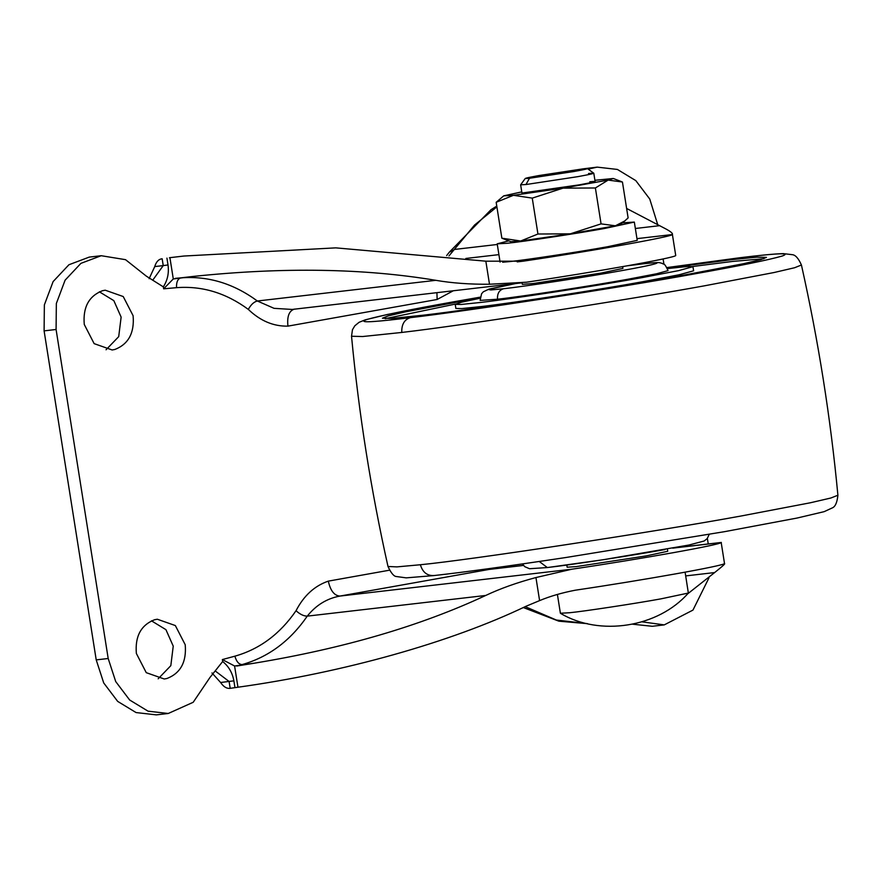 <?xml version="1.0" encoding="UTF-8"?>
<svg xmlns="http://www.w3.org/2000/svg" width="882" height="882" viewBox="0 0 882 882"><rect width="100%" height="100%" fill="white"/><g stroke="black" fill="none" stroke-linecap="round" stroke-linejoin="round"><path stroke-width="1.32" d="M667.465 268.569L687.045 266.54L692.954 266.684L678.478 270.653L641.798 277.665C598.691 285.525 512.74 298.778 480.712 302.438L461.132 304.466L455.222 304.334L461.672 302.162L480.051 298.248M627.168 265.824L642.096 263.927C661.864 261.756 658.678 262.649 662.371 263.442C663.374 264.986 663.815 261.248 668.038 270.631L656.594 273.773L627.609 279.307C592.164 285.779 521.075 296.672 497.547 299.219L480.139 300.387L481.561 293.794L483.325 291.788L489.157 289.053L515.584 283.541M692.954 266.684L693.605 270.796L679.129 274.765L642.449 281.777C599.341 289.638 513.39 302.89 481.363 306.55L461.782 308.579L455.873 308.446L455.222 304.334M622.648 266.629L622.924 268.404L601.281 273.045L533.136 283.53L522.353 284.335L522.111 282.791M692.679 266.507L732.545 261.436L763.933 258.713M385.258 318.689L455.421 304.081M667.288 268.161L732.258 259.606L756.91 257.158L766.458 257.379L760.582 259.716L743.085 263.795L683.826 275.118C614.192 287.83 475.354 309.24 423.614 315.15L391.983 318.424L382.435 318.204L388.323 315.855L405.819 311.776L480.095 297.807M667.387 549.122L667.729 551.272L646.087 555.914L576.111 566.619L567.148 567.203L566.817 565.053M114.869 349.47L112.146 349.978L94.142 343.638L84.264 324.455C82.809 307.267 88.895 296.01 102.499 290.707L105.223 290.2L123.226 296.539L133.105 315.723C134.56 332.911 128.474 344.156 114.869 349.47M99.335 291.799L113.833 300.641L121.132 317.112L118.706 336.637L106.049 349.768M166.985 678.49L164.261 678.997L146.258 672.668L136.368 653.474C134.924 636.286 140.999 625.04 154.604 619.726L157.327 619.23L175.342 625.558L185.22 644.753C186.664 661.941 180.59 673.187 166.985 678.49M151.45 620.818L165.937 629.671L173.236 646.131L170.821 665.667L158.165 678.798M724.519 563.554L721.189 542.529C720.418 544.789 640.178 559.122 571.977 569.188L535.947 577.545L539.597 600.609C549.96 596.276 561.856 592.803 575.307 590.201C643.507 580.136 723.747 565.803 724.519 563.554C725.224 563.62 723.637 565.252 719.734 568.438L714.652 572.561L685.689 575.913M535.947 577.545C517.106 582.561 500.359 588.537 485.717 595.46C420.758 625.845 343.76 648.391 254.755 663.121L234.59 665.998L222.363 659.571L234.888 656.175C259.617 649.174 280.002 634.015 296.043 610.708C303.783 595.725 314.543 585.857 328.313 581.128L389.403 570.213M234.59 665.998L237.953 687.221C343.318 672.569 451.022 642.294 526.058 606.243L539.597 600.609M236.751 666.031L254.755 663.121M687.321 594.126L714.652 572.561M626.628 208.461L665.976 229C670.783 231.591 672.922 233.432 672.404 234.535L675.733 255.548C674.962 257.809 594.722 272.141 526.521 282.207L489.499 284.247C469.885 284.401 451.981 283.1 435.807 280.322L257.357 301.005L274.059 308.336L292.085 309.439M636.958 238.636L672.404 234.535C671.632 236.784 591.392 251.116 523.191 261.182L485.839 261.182L335.799 247.864L183.919 256.034L169.565 257.698M453.326 290.762L437.141 299.483L287.929 326.131C273.453 326.45 260.256 320.861 248.316 309.395C225.979 292.945 202.044 285.702 176.521 287.675L163.644 288.811L173.291 278.955L193.5 276.397C283.365 267.026 364.134 268.337 435.807 280.322M169.432 257.72L183.919 256.034M525.187 606.651L556.333 620.024L587.467 623.651M571.977 569.188L339.956 596.067C326.946 598.459 316.054 605.14 307.267 616.132C290.167 640.971 268.437 657.123 242.087 664.587C238.824 664.378 236.42 661.566 234.888 656.175M523.434 565.373L489.179 569.419L339.956 596.067C334.3 595.681 330.419 590.708 328.313 581.128M496.897 206.862L474.516 225.086L448.971 255.912M237.953 687.221L230.191 688.335L229.111 681.499L215.208 670.948M211.978 672.955L220.61 682.492C223.433 686.67 226.498 688.633 229.816 688.379L230.191 688.335M708.974 577.853L692.965 610.09L664.234 624.897L652.25 626.286L632.747 624.213M582.605 168.903L597.202 167.128L617.411 169.443L635.801 180.612L649.758 199.045L657.619 224.348M161.781 258.812C158.506 259.319 156.158 261.91 154.747 266.585L149.124 278.701M220.61 682.492L233.884 680.849C232.44 672.801 228.703 666.362 222.672 661.511L209.905 677.552L193.202 702.281L168.253 713.483L148.044 711.168L129.654 699.999L115.707 681.566L108.188 658.501L56.084 329.482L44.1 330.871L44.365 304.885L53.118 281.579L68.928 264.743L89.247 257.103L101.221 255.714L125.531 259.672L146.335 276.154L163.335 286.87C167.569 280.267 169.124 272.957 168.01 264.953L163.236 265.603L162.156 258.779M44.1 330.871L96.215 659.89L103.723 682.955L117.67 701.388L136.06 712.557L156.279 714.872L168.253 713.483M152.685 280.244L163.236 265.603L154.747 266.585M509.818 565.726L511.218 566.784M664.234 624.897L642.041 621.843M56.084 329.482L56.349 303.496L65.092 280.189L80.912 263.354L101.221 255.714M588.184 169.146L597.202 167.128M708.246 543.951L707.364 538.395M663.948 264.28L663.099 258.933M557.402 594.413L560.39 613.244L569.662 612.736C583.697 611.38 635.172 603.575 660.85 598.878L688.357 593.046L685.105 572.175M538.648 175.595C525.121 178.065 522.067 178.958 529.498 178.252L574.061 171.494C587.588 169.024 590.642 168.142 583.211 168.837L538.648 175.595M520.755 184.669L525.275 178.44L529.498 178.252L525.948 184.536L578.052 176.62C593.862 173.721 597.346 172.696 588.503 173.522M593.652 173.126L587.423 168.594L583.211 168.837M520.865 184.79L525.948 184.536M502.652 262.219L510.017 261.557C525.066 260.102 580.213 251.734 607.72 246.706L637.234 240.367L634.334 222.088L622.427 222.848M500.083 262.097L497.194 243.818L507.128 243.278C522.166 241.822 577.324 233.454 604.832 228.427L634.334 222.088M520.645 184.823L521.957 193.048L579.364 184.845C595.471 181.901 598.955 180.865 589.804 181.747M508.76 240.852L497.194 243.818M521.769 191.879L503.721 195.859L513.434 195.308L496.169 202.298L501.858 238.195L510.987 241.712L520.678 241.006L537.943 234.017L570.279 233.84L601.072 223.874L615.371 225.792L624.743 220.974L628.116 217.909L622.438 182.012L608.139 180.093L595.383 187.976L563.047 188.142L608.139 180.093L613.31 178.495L594.909 180.292M501.858 238.195L520.678 241.006L570.279 233.84L615.371 225.792L620.564 224.348L624.743 220.974M513.434 195.308L563.047 188.142L532.254 198.119L513.434 195.308M496.169 202.298L503.721 195.859M595.383 187.976L601.072 223.874M532.254 198.119L537.943 234.017M641.732 263.983C669.361 260.554 658.027 264.28 620.95 270.763C588.956 276.617 524.79 286.441 503.556 288.745L490.789 289.969L488.297 289.45L515.683 283.53M627.311 265.802L642.482 263.905M503.556 288.745C499.157 290.134 497.15 293.618 497.547 299.219M738.532 257.919L666.979 267.566L748.09 256.772C779.401 253.112 790.812 252.847 782.323 256C768.707 259.936 739.524 265.879 694.796 273.85C619.054 287.664 468.386 310.949 410.373 317.663L400.814 318.799C369.503 322.47 358.092 322.724 366.57 319.582C380.197 315.646 409.369 309.692 454.098 301.732L480.194 297.157M410.373 317.663C404.364 319.527 401.497 324.455 401.773 332.448L362.656 336.527L351.532 336.251C358.842 413.768 371.002 490.513 387.992 566.487L396.955 566.883L420.372 564.745C469.566 560.004 650.729 532.541 741.089 516.003L810.415 502.762L830.932 497.988L837.9 495.232C830.579 417.726 818.43 340.97 801.429 264.997C798.464 258.294 795.377 254.854 792.157 254.666L783.304 253.619C774.683 253.851 759.92 255.262 739.017 257.842L739.513 257.798M801.429 264.997L794.627 267.731L774.142 272.505L704.63 285.79C623.982 300.497 463.546 325.293 401.773 332.448M420.372 564.745C422.665 572.363 427.252 575.957 434.131 575.527M539.244 561.481L547.336 567.556L529.498 568.725L524.757 566.674L522.453 563.929M665.094 549.519C633.111 555.373 568.945 565.197 547.7 567.501M485.839 261.182L489.499 284.247M169.928 257.731L173.291 278.955M523.191 261.182L517.205 261.877M193.5 276.397L180.832 277.863C208.042 275.757 233.543 283.475 257.357 301.005C253.972 301.831 250.951 304.632 248.316 309.395M175.353 278.348L180.832 277.863C177.756 278.811 176.312 282.086 176.521 287.675M485.717 595.46L307.267 616.132C303.75 616.143 300.012 614.335 296.043 610.708M498.903 254.633L465.839 258.459M659.714 225.66L635.349 228.482M497.294 244.479L454.77 249.408L449.302 252.197L446.645 255.593M721.189 542.529L672.746 548.141M523.5 565.439L489.179 569.419L486.346 568.989M233.884 680.849L234.965 687.662M166.93 258.128L168.01 264.953M287.929 326.131C286.937 316.362 289.131 310.685 294.511 309.086M437.141 299.483L436.921 292.659M222.672 661.511L222.363 659.571M163.644 288.811L163.335 286.87M108.188 658.501L96.215 659.89M480.194 297.146L387.749 314.4L365.291 319.824L359.084 322.305L354.84 325.778L352.458 329.736L351.532 336.251M837.9 495.232C837.15 502.508 835.276 506.742 832.277 507.911L824.185 511.648L797.152 518.032L724.596 531.659L566.431 557.424C507.304 566.321 462.984 572.385 433.47 575.615L406.227 577.864L396.569 576.552C393.978 576.552 391.112 573.201 387.992 566.487M709.238 534.338L707.177 538.615L704.156 541.008L688.93 545.032L602.902 559.783L547.336 567.556M292.041 309.45L521.846 282.824M673.848 547.942L721.333 542.441M449.302 252.197L491.009 209.695L496.775 206.09M587.313 623.662L558.868 621.182L523.291 607.544M688.357 593.046C658.325 627.455 599.639 636.749 560.445 613.299M595.096 181.46L593.795 173.236M613.31 178.495L621.479 181.626"/></g></svg>
